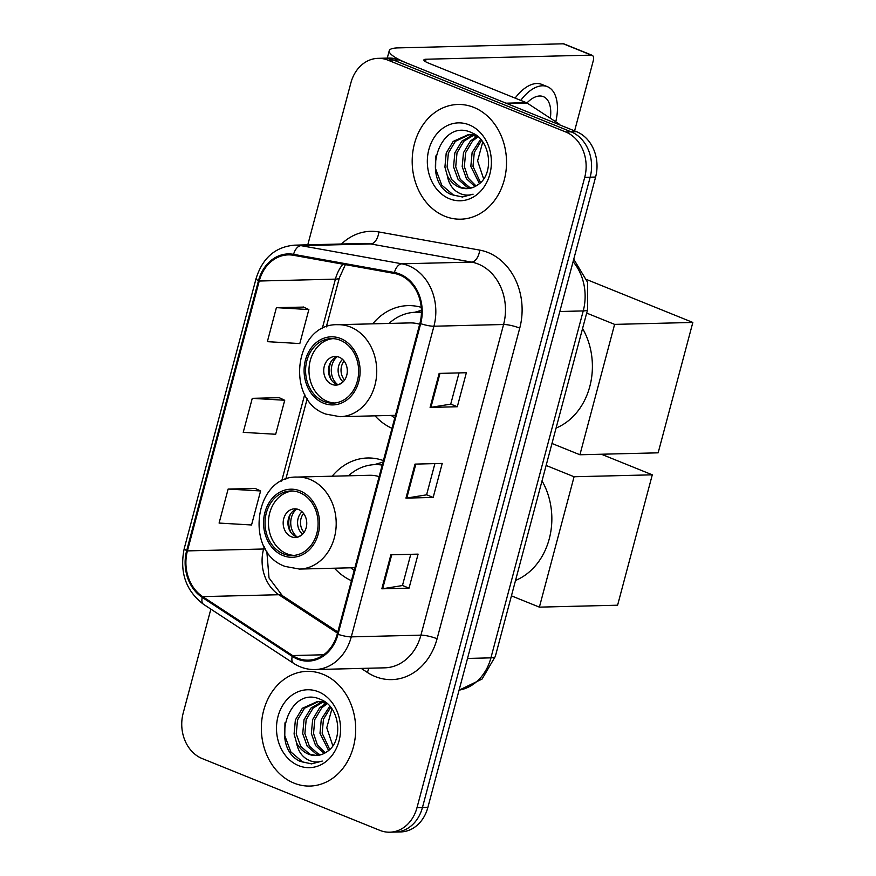 <?xml version="1.0" encoding="UTF-8"?>
<svg xmlns="http://www.w3.org/2000/svg" width="876" height="876" viewBox="0 0 876 876"><rect width="100%" height="100%" fill="white"/><g stroke="black" fill="none" stroke-linecap="round" stroke-linejoin="round"><path stroke-width="1.31" d="M383.403 460.59A63.346 52.078 -91.4 0 0 367.537 457.995A63.346 52.078 -91.4 0 0 332.19 476.205M334.468 568.206A63.346 52.078 -91.4 0 0 351.44 580.7M421.236 307.334A63.346 52.078 -91.4 0 0 408.085 305.615A63.346 52.078 -91.4 0 0 372.738 323.835M375.016 415.837A63.346 52.078 -91.4 0 0 391.988 428.32M210.853 609.138L183.161 713.217A35.861 29.477 -91.4 0 0 202.17 758.561L379.877 830.371A35.861 29.477 -91.4 0 0 389.82 832.2L400.704 831.926A35.861 29.477 -91.4 0 0 427.871 807.42L595.603 177.051A35.861 29.477 -91.4 0 0 576.594 131.707L398.876 59.897A35.861 29.477 -91.4 0 0 388.944 58.068L383.502 58.199A35.861 29.477 -91.4 0 1 393.444 60.039A35.861 29.477 -91.4 0 0 383.502 58.199L378.06 58.342A35.861 29.477 -91.4 0 0 350.893 82.848L307.783 244.831M389.82 832.2A35.861 29.477 -91.4 0 0 416.987 807.694L584.719 177.324A35.861 29.477 -91.4 0 0 565.71 131.969L571.152 131.838L393.444 60.039L571.152 131.838A35.861 29.477 -91.4 0 1 590.161 177.193A35.861 29.477 -91.4 0 0 571.152 131.838L576.594 131.707M416.987 807.694L422.429 807.562L590.161 177.193L422.429 807.562A35.861 29.477 -91.4 0 1 395.262 832.069A35.861 29.477 -91.4 0 0 422.429 807.562L427.871 807.42M473.839 107.409A57.367 47.162 -91.4 0 0 457.94 104.474A57.367 47.162 -91.4 0 0 412.651 153.212A57.367 47.162 -91.4 0 0 444.877 216.252A57.367 47.162 -91.4 0 0 460.776 219.186A57.367 47.162 -91.4 0 0 506.065 170.437A57.367 47.162 -91.4 0 0 473.839 107.409A57.367 47.162 -91.4 0 0 457.94 104.474A57.367 47.162 -91.4 0 0 412.651 153.212A57.367 47.162 -91.4 0 0 444.877 216.252A57.367 47.162 -91.4 0 0 460.776 219.186A57.367 47.162 -91.4 0 0 506.065 170.437A57.367 47.162 -91.4 0 0 473.839 107.409M323.003 674.29A57.367 47.162 -91.4 0 0 307.104 671.355A57.367 47.162 -91.4 0 0 261.815 720.094A57.367 47.162 -91.4 0 0 294.04 783.133A57.367 47.162 -91.4 0 0 309.94 786.057A57.367 47.162 -91.4 0 0 355.229 737.318A57.367 47.162 -91.4 0 0 323.003 674.29A57.367 47.162 -91.4 0 0 307.104 671.355A57.367 47.162 -91.4 0 0 261.815 720.094A57.367 47.162 -91.4 0 0 294.04 783.133A57.367 47.162 -91.4 0 0 309.94 786.057A57.367 47.162 -91.4 0 0 355.229 737.318A57.367 47.162 -91.4 0 0 323.003 674.29M399.642 274.987A38.248 31.448 88.6 0 1 419.922 323.364L337.26 634.016A38.248 31.448 88.6 0 1 308.275 660.154A38.248 31.448 88.6 0 1 292.628 655.555L202.652 596.611A38.248 31.448 88.6 0 1 187.42 550.894L259.23 281.021A38.248 31.448 88.6 0 1 288.215 254.883A38.248 31.448 88.6 0 1 293.471 255.288L394.299 273.443A38.248 31.448 88.6 0 1 399.642 274.987M399.883 274.079A39.201 32.226 -91.4 0 0 394.408 272.491L293.57 254.336A39.201 32.226 -91.4 0 0 258.475 280.714L186.676 550.588A39.201 32.226 -91.4 0 0 202.279 597.454L292.255 656.387A39.201 32.226 -91.4 0 0 338.005 634.312L420.666 323.671A39.201 32.226 -91.4 0 0 399.883 274.079M410.767 554.311L402.456 585.54L382.659 588.749A9.559 1.829 -165.1 0 1 381.826 588.814L409.037 588.146L418.093 554.125L390.882 554.804L381.826 588.814M402.467 585.486L409.037 588.146M459.035 372.913L450.724 404.143L430.926 407.34A9.559 1.829 -165.1 0 1 430.094 407.417L457.305 406.738L466.36 372.727L439.15 373.406L430.094 407.417M450.735 404.088L457.305 406.738M434.901 463.612L426.59 494.841L406.793 498.05A9.559 1.829 -165.1 0 1 405.96 498.115L433.171 497.437L442.227 463.426L415.016 464.105L405.96 498.115M426.601 494.787L433.171 497.437M565.71 131.969L388.002 60.17A35.861 29.477 -91.4 0 0 378.06 58.342M303.578 307.093L276.4 307.64L267.355 341.662L299.811 343.567L308.856 309.556L303.337 306.983M255.31 488.49L228.132 489.049L219.088 523.06L251.543 524.976L260.599 490.954L255.069 488.381M252.266 398.35L243.221 432.361L275.677 434.266L284.722 400.255L279.203 397.682L252.266 398.35L284.722 400.255M276.4 307.64L308.856 309.556M228.132 489.049L260.599 490.954M479.413 183.588L470.828 166.418L472.131 152.446L480.628 139.328M480.541 182.591L472.985 166.374L474.288 152.391L481.548 140.412M474.956 186.566L466.459 178.781L462.189 166.637L463.492 152.665L470.445 140.981L477.048 136.24M476.062 185.953L468.255 178.124L464.346 166.582L465.649 152.61L472.613 140.926L478.066 136.776M470.543 188.187L467.007 187.092L458.071 179.372L453.549 166.845L454.852 152.873L461.805 141.189L472.712 134.937M473.785 134.707L475.055 134.51M471.649 187.891L469.175 187.037L460.239 179.317L455.717 166.801L457.009 152.818L463.973 141.135L473.796 135.167M474.869 134.882L475.427 134.762M447.351 175.813A27.014 22.207 -91.4 0 0 459.342 187.289A27.014 22.207 -91.4 0 0 466.831 188.668A27.014 22.207 -91.4 0 0 477.661 184.902C494.754 174.685 490.932 139.908 471.868 132.78C439.04 116.738 420.239 180.555 451.02 194.494L462.353 196.99L473.095 194.187C467.105 196.06 461.422 195.052 456.035 191.165C451.469 187.705 448.578 182.591 447.351 175.813L444.909 167.064L446.212 153.092L453.177 141.408L468.375 134.586L477.858 136.601M467.204 188.647L460.535 187.256L451.6 179.536L447.078 167.009L448.37 153.037L455.334 141.354L469.459 134.586M468.375 134.586L475.942 135.112M483.651 178.912L477.606 160.877L482.731 141.989M469.197 124.874A38.96 32.029 -91.4 0 0 428.868 149.511A38.96 32.029 -91.4 0 0 449.519 198.786A38.96 32.029 -91.4 0 0 489.848 174.149A38.96 32.029 -91.4 0 0 469.197 124.874M462.637 196.98L453.604 195.173L441.723 185.099L435.613 168.783L435.799 155.972M506.821 103.609A5.979 4.917 -91.4 0 0 506.032 103.193L408.238 63.685A47.808 9.132 -165.1 0 1 389.24 50.709A47.808 9.132 -165.1 0 1 398.032 47.895L563.312 43.8A5.979 3.208 -68 0 1 564.045 43.931L592.11 55.265A5.979 3.208 112 0 0 591.377 55.133L426.086 59.229A11.957 2.278 14.9 0 0 423.896 59.929A11.957 2.278 14.9 0 0 428.638 63.171L526.443 102.689A5.979 4.917 88.6 0 1 527.232 103.105L558.494 123.582A5.979 4.917 88.6 0 1 559.906 124.961M574.601 130.896L593.271 60.718A5.979 3.208 112 0 0 592.11 55.265M550.325 118.227A29.883 16.02 112 0 0 543.339 96.634A29.883 16.02 112 0 0 526.958 102.941M555.767 121.797A40.635 21.79 112 0 0 547.369 86.658L541.762 84.392A40.635 21.79 112 0 0 515.121 98.112M547.369 86.658A40.635 21.79 112 0 0 520.738 100.379M340.26 340.249A32.27 26.532 -91.4 0 0 331.314 338.607A32.27 26.532 -91.4 0 0 305.844 366.015A32.27 26.532 -91.4 0 0 323.967 401.471A32.27 26.532 -91.4 0 0 332.913 403.124A32.27 26.532 -91.4 0 0 358.383 375.705A32.27 26.532 -91.4 0 0 340.26 340.249M333.011 338.629A32.27 26.532 -91.4 0 0 309.129 366.956A32.27 26.532 -91.4 0 0 327.372 401.394A32.27 26.532 -91.4 0 0 334.61 403.015M556.085 428.057A65.733 54.049 -91.4 0 0 582.573 328.5M419.681 324.23A46.012 37.832 -91.4 0 0 409.88 322.915L337.775 324.7A46.012 37.832 88.6 0 1 350.531 327.044A46.012 37.832 88.6 0 1 376.373 377.6A46.012 37.832 88.6 0 1 340.052 416.702L325.839 414.085C284.634 400.244 294.566 323.156 337.775 324.7M421.422 312.524A56.535 46.483 -91.4 0 0 415.739 312.25A56.535 46.483 -91.4 0 0 389.01 323.43M391.276 415.432A56.535 46.483 -91.4 0 0 394.726 418.016M421.433 312.174A56.535 46.483 -91.4 0 0 419.133 312.163L415.739 312.25M339.132 357.178A14.345 11.793 -91.4 0 0 335.158 356.444A14.345 11.793 -91.4 0 0 323.835 368.632A14.345 11.793 -91.4 0 0 331.894 384.389A14.345 11.793 -91.4 0 0 335.869 385.122A14.345 11.793 -91.4 0 0 347.192 372.935A14.345 11.793 -91.4 0 0 339.132 357.178M337.545 356.674A14.345 11.793 -91.4 0 0 328.489 369.957A14.345 11.793 -91.4 0 0 336.658 384.268A14.345 11.793 -91.4 0 0 338.245 384.761M414.753 312.283L421.422 310.334M331.533 380.184A19.119 15.724 88.6 0 1 331.073 361.58M337.731 384.63A16.732 13.753 88.6 0 1 337.041 356.828M338.53 384.684L342.33 382.56M586.734 279.575L692.839 322.445L658.15 452.826L579.923 454.764L551.979 443.475M579.923 454.764L614.613 324.383L692.839 322.445M586.668 313.082L614.613 324.383M299.712 492.63A32.27 26.532 -91.4 0 0 290.766 490.976A32.27 26.532 -91.4 0 0 265.297 518.395A32.27 26.532 -91.4 0 0 283.419 553.851A32.27 26.532 -91.4 0 0 292.365 555.504A32.27 26.532 -91.4 0 0 317.835 528.086A32.27 26.532 -91.4 0 0 299.712 492.63M292.475 491.009A32.27 26.532 -91.4 0 0 268.593 519.337A32.27 26.532 -91.4 0 0 286.824 553.763A32.27 26.532 -91.4 0 0 294.062 555.395M515.537 580.438A65.733 54.049 -91.4 0 0 542.025 480.88M379.144 476.61A46.012 37.832 -91.4 0 0 369.333 475.285L297.227 477.07A46.012 37.832 88.6 0 1 309.984 479.424A46.012 37.832 88.6 0 1 335.826 529.98A46.012 37.832 88.6 0 1 299.504 569.072L285.291 566.465C244.086 552.625 254.018 475.526 297.227 477.07M382.21 465.09A56.535 46.483 -91.4 0 0 375.191 464.619A56.535 46.483 -91.4 0 0 348.462 475.799M350.739 567.801A56.535 46.483 -91.4 0 0 354.189 570.396M382.33 464.63A56.535 46.483 -91.4 0 0 378.596 464.543L375.191 464.619M298.585 509.547A14.345 11.793 -91.4 0 0 294.61 508.825A14.345 11.793 -91.4 0 0 283.287 521.001A14.345 11.793 -91.4 0 0 291.347 536.758A14.345 11.793 -91.4 0 0 295.321 537.492A14.345 11.793 -91.4 0 0 306.644 525.315A14.345 11.793 -91.4 0 0 298.585 509.547M296.997 509.055A14.345 11.793 -91.4 0 0 287.941 522.337A14.345 11.793 -91.4 0 0 296.11 536.649A14.345 11.793 -91.4 0 0 297.698 537.141M374.205 464.663L382.998 462.09M290.985 532.564A19.119 15.724 88.6 0 1 290.525 513.96M297.183 537.01A16.732 13.753 88.6 0 1 296.493 509.208M297.982 537.054L301.782 534.94M601.341 454.228L652.292 474.825L617.602 605.207L539.386 607.134L511.442 595.844M539.386 607.134L574.076 476.752L652.292 474.825M546.131 465.463L574.076 476.752M328.588 750.469L319.992 733.3L321.295 719.327L329.792 706.209M329.704 749.462L322.149 733.245L323.452 719.273L330.712 707.293M324.12 753.448L315.634 745.651L311.352 733.519L312.655 719.546L319.609 707.852L326.211 703.121M325.226 752.834L317.419 745.005L313.52 733.464L314.812 719.492L321.777 707.808L327.23 703.658M319.707 755.068L316.17 753.973L307.235 746.253L302.713 733.727L304.016 719.754L310.98 708.071L321.875 701.818M322.948 701.588L324.219 701.391M320.813 754.773L318.338 753.918L309.403 746.199L304.881 733.672L306.173 719.7L313.137 708.016L322.959 702.048M324.032 701.764L324.591 701.632M296.515 742.684A27.014 22.207 -91.4 0 0 308.505 754.159A27.014 22.207 -91.4 0 0 315.995 755.539A27.014 22.207 -91.4 0 0 326.825 751.783C343.918 741.567 340.096 706.779 321.043 699.661C288.204 683.619 269.403 747.425 300.183 761.375L311.517 763.872L322.259 761.069C316.28 762.941 310.586 761.934 305.198 758.047C300.632 754.586 297.741 749.473 296.515 742.684L294.084 733.946L295.376 719.973L302.34 708.29L317.55 701.468L327.022 703.483M316.367 755.528L309.699 754.137L300.764 746.418L296.241 733.891L297.533 719.919L304.498 708.235L318.623 701.468M317.55 701.468L325.105 701.994M332.814 745.794L326.77 727.759L331.894 708.87M318.36 691.744A38.96 32.029 -91.4 0 0 278.031 716.393A38.96 32.029 -91.4 0 0 298.683 765.668A38.96 32.029 -91.4 0 0 339.012 741.03A38.96 32.029 -91.4 0 0 318.36 691.744M311.801 763.861L302.767 762.043L290.887 751.98L284.777 735.654L284.963 722.853M459.09 690.124A47.808 39.31 -91.4 0 0 490.921 657.854L583.23 310.925A47.808 39.31 -91.4 0 0 573.079 261.694M559.83 311.506L583.23 310.925A23.904 4.566 14.9 0 0 587.621 309.513L495.312 656.442L482.052 679.075L459.068 690.189M398.876 59.897L388.002 60.17M595.603 177.051L584.719 177.324M495.312 656.442A23.904 4.566 14.9 0 1 490.921 657.854L467.521 658.434M341.487 243.999A59.765 49.133 88.6 0 1 378.87 231.954L479.709 250.109A59.765 49.133 88.6 0 1 519.742 328.117L437.08 638.757A11.957 2.278 14.9 0 0 420.929 635.155L503.58 324.503A47.808 39.31 -91.4 0 0 478.23 264.037A47.808 39.31 -91.4 0 0 471.551 262.099L370.723 243.944A47.808 39.31 -91.4 0 0 364.153 243.44L294.5 245.16A47.808 39.31 88.6 0 1 301.07 245.663A11.957 6.712 100.2 0 0 293.57 254.336M437.08 638.757A59.765 49.133 88.6 0 1 375.224 676.557A59.765 49.133 88.6 0 1 367.34 672.418L361.23 668.41M384.695 667.83A47.808 39.31 -91.4 0 0 420.929 635.155L351.276 636.874A47.808 39.31 88.6 0 1 315.042 669.549L384.695 667.83M378.87 231.954A11.957 6.712 -79.8 0 1 370.723 243.944L301.07 245.663L401.898 263.818A47.808 39.31 88.6 0 1 408.577 265.756A47.808 39.31 88.6 0 1 433.927 326.222A11.957 2.278 -165.1 0 1 420.666 323.671M394.408 272.491A11.957 6.712 100.2 0 1 401.898 263.818L471.551 262.099A11.957 6.712 -79.8 0 0 479.709 250.109M294.5 245.16C275.327 246.857 262.526 257.982 256.077 278.546A11.957 2.278 14.9 0 0 258.475 280.714M186.676 550.588A11.957 2.278 -165.1 0 1 184.267 548.409C179.372 572.127 185.8 590.774 203.55 604.341L293.526 663.285C300.194 667.6 307.366 669.691 315.042 669.549M202.279 597.454A11.957 5.913 123.2 0 0 203.55 604.341M292.255 656.387A11.957 5.913 123.2 0 0 293.526 663.285M338.005 634.312A11.957 2.278 14.9 0 0 351.276 636.874L433.927 326.222L503.58 324.503A11.957 2.278 14.9 0 1 519.742 328.117M368.61 668.224A11.957 5.913 -56.8 0 1 367.34 672.418M187.42 550.894L263.599 549A38.248 31.448 -91.4 0 0 278.831 594.727L337.49 633.151M202.652 596.611L278.831 594.727A21.517 10.654 -56.8 0 1 282.346 595.647L337.808 631.968M292.628 655.555L323.682 654.777M342.888 264.191A38.248 31.448 -91.4 0 0 335.409 279.137L322.215 328.741M259.23 281.021L335.409 279.137A21.517 4.106 14.9 0 0 339.362 277.867L326.31 326.912M304.749 394.353L281.667 481.11M264.213 546.734L263.599 549A21.517 4.106 14.9 0 0 265.395 548.858M406.793 498.05L415.837 464.083M430.926 407.34L439.971 373.384M382.659 588.749L391.703 554.782M425.451 61.638L426.086 59.229M506.032 103.193L526.443 102.689M591.377 55.133L563.312 43.8M527.232 103.105L507.051 103.609M556.599 123.626L558.494 123.582M323.518 403.179A34.065 28.01 -91.4 0 0 358.766 381.64A34.065 28.01 -91.4 0 0 340.709 338.552A34.065 28.01 -91.4 0 0 305.45 360.091A34.065 28.01 -91.4 0 0 323.518 403.179M343.107 381.837A13.874 11.399 88.6 0 1 342.56 359.357M344.586 380.042A13.151 10.808 88.6 0 1 344.115 361.076M282.97 555.548A34.065 28.01 -91.4 0 0 318.229 534.01A34.065 28.01 -91.4 0 0 300.161 490.932A34.065 28.01 -91.4 0 0 264.913 512.471A34.065 28.01 -91.4 0 0 282.97 555.548M302.57 534.218A13.874 11.399 88.6 0 1 302.012 511.737M304.049 532.422A13.151 10.808 88.6 0 1 303.578 513.456M573.747 259.197L587.533 282.225L587.621 309.513M256.077 278.546L184.267 548.409M345.374 264.629L339.362 277.867M307.246 398.569L285.762 479.292M266.797 551.081L269.009 577.919L282.346 595.647M387.269 58.112L389.24 50.709M395.448 415.323L340.052 416.702M354.9 567.703L299.504 569.072"/></g></svg>
